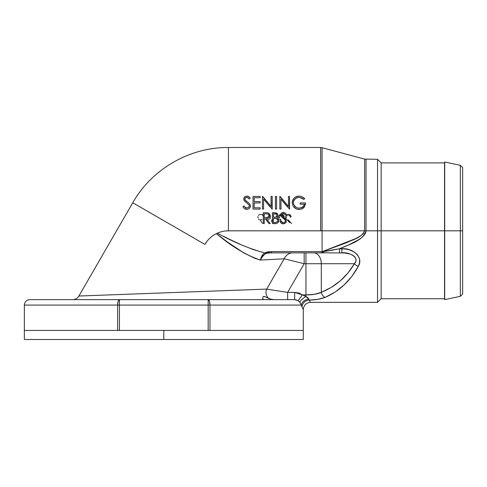 <?xml version="1.0" encoding="UTF-8"?>
<svg xmlns="http://www.w3.org/2000/svg" width="487" height="487" viewBox="0 0 487 487"><rect width="100%" height="100%" fill="white"/><g stroke="black" fill="none" stroke-linecap="round" stroke-linejoin="round"><path stroke-width="0.73" d="M207.164 241.089L204.905 244.407L132.756 202.75L204.905 244.407L132.756 202.75L78.906 296.023L80.318 295.974L78.906 296.023A7.244 7.244 0 0 1 72.63 299.645A7.244 7.244 0 0 0 78.906 296.023L266.681 289.101A7.244 6.416 -90 0 0 269.067 298.598L264.751 296.51L263.546 296.528L262.84 297.247M262.609 298.178L263.144 299.353L264.124 299.645L262.84 299.03L262.627 297.947L262.67 298.628M268.087 298.141L270.662 299.164M264.088 296.413L263.54 296.528L264.088 296.413M267.625 297.91L264.751 296.51L263.126 296.833M273.901 299.645L270.76 299.195L273.877 299.645M377.528 230.82L377.528 159.279L377.528 230.82L381.151 230.82L381.151 162.902L381.151 230.82L444.54 230.82L444.54 162.902L444.698 230.82L444.698 162.001L444.698 230.82L460.349 230.82L460.349 165.324L460.349 230.82L462.65 230.82L462.65 167.625L462.65 294.02L462.65 230.82L460.349 230.82L460.349 296.321L460.349 230.82L444.698 230.82L444.698 299.645L444.698 230.82L444.54 298.738L444.54 230.82L381.151 230.82L381.151 298.738L381.151 230.82L377.528 230.82L377.528 302.36L377.528 230.82L366.029 230.82L377.528 230.82M366.029 159.279L366.029 230.82C362.255 241.735 348.716 244.218 339.518 248.79L322.071 251.7L344.753 243.415L355.814 238.539L361.056 235.507L363.369 233.541L364.623 230.82L322.071 230.82L322.071 251.7L344.753 243.415C351.504 239.933 361.238 238.344 364.623 230.82L366.029 230.82L366.029 159.279L366.029 230.82L364.623 230.82L364.623 159.097L364.623 230.82L364.623 159.097L377.528 159.279L381.151 162.902L444.54 162.902L444.698 162.001L460.349 165.324L462.65 167.625M30.072 299.645L119.449 299.645L118.177 301.24L117.647 305.081A5.436 1.796 -90 0 1 119.449 299.645L119.449 330.436L119.449 305.081L117.647 305.081L117.647 330.436L117.647 305.081L208.174 305.081L208.174 330.436L208.174 299.645L119.449 299.645L119.449 305.081L209.97 305.081L209.97 330.436L303.267 330.436L209.97 330.436L209.97 305.081L301.398 305.081A7.244 5.777 167.4 0 1 308.868 299.231L309.19 300.102L308.868 299.231A7.244 5.777 -12.6 0 0 301.398 305.081L299.828 302.324A7.244 1.814 146.5 0 1 305.946 296.498A7.244 1.814 146.5 0 0 299.828 302.324A7.244 1.814 -33.5 0 1 305.946 296.498L305.946 263.723L321.317 263.723A10.866 7.682 90 0 0 313.634 252.856A10.866 7.682 -90 0 1 321.317 263.723L321.317 292.316L331.288 287.379L340.291 280.835L348.065 272.878L354.396 263.723L321.317 263.723L321.317 292.316L314.365 294.312L305.946 294.891L310.274 294.745M271.594 251.566L320.665 251.566L324.038 252.85L344.626 252.978L323.983 252.844L320.665 251.566L271.594 251.566L264.843 252.954A10.866 7.78 68.2 0 0 266.632 253.234L264.843 252.954C262.627 254.098 261.148 256.472 260.393 260.082C261.957 256.588 264.039 254.305 266.632 253.234L271.594 252.856L324.421 252.856L271.594 252.856L271.594 251.566L271.289 252.856M344.626 252.978L350.104 254.056L352.698 255.176L354.907 256.911L356.058 259.309L355.687 261.726L354.396 263.723L305.946 263.723L305.946 252.856L305.946 263.723L304.18 263.723L304.18 252.856L304.18 263.723L284.189 258.78L260.393 260.082L262.329 256.71L264.818 254.226L266.632 253.234L270.054 252.881M292.754 252.856A10.866 9.624 -90 0 0 284.189 258.78A10.866 9.624 90 0 1 292.638 252.856M80.318 295.974L266.681 289.101L284.189 258.78L304.18 263.723L287.622 292.401L272.537 290.027M244.212 253.173L227.606 242.124L216.38 233.644L217.366 233.176C233.577 242.155 249.411 248.747 264.843 252.954L267.734 251.895L264.843 252.954L253.246 249.581L264.843 252.954L263.333 254.001L261.062 257.678M291.208 216.721L290.24 214.992M289.193 214.408L290.429 215.175M288.462 214.292L286.374 215.053M285.778 215.936L285.595 216.715M286.216 215.224L286.563 214.877M287.409 220.227L289.68 222.65M286.173 218.76L285.589 217.22M288.103 219.832L291.616 223.576L288.103 219.832M289.473 214.511L290.051 214.84M287.087 219.874L286.764 219.515L287.087 219.874M286.393 217.056L286.429 217.47M287.281 215.51L286.74 216.015M288.566 215.23L289.85 215.814L290.453 217.305M289.856 215.82L289.175 215.364M272.026 219.631L271.661 220.769M272.903 223.363L273.323 223.576M275.021 223.758L275.532 223.606M271.758 221.853L271.661 221.311M263.43 215.985L261.854 214.493L260.198 214.341M258 216.526L257.958 217.251M257.982 217.5L258.116 218.079M258.621 219.156L258.993 219.734M262.426 223.356L259.912 219.68M262.347 214.743L262.791 215.077M259.181 214.749L259.668 214.493L259.181 214.749M258.408 215.522L258.755 215.096L258.408 215.522M258.037 217.786L257.97 217.433L258.037 217.786M260.862 219.747L261.671 219.643M261.921 219.558L261.403 219.698M289.327 209.087L289.582 196.407L288.45 196.407L288.45 206.391L279.83 196.407L279.83 209.087L280.969 209.087L280.969 199.134L289.582 209.087L289.582 196.407L288.45 196.407L288.45 206.391L280.074 196.407M280.969 209.087L279.83 209.087L280.969 209.087L280.969 199.134L287.628 207.066M279.83 196.407L279.83 209.087M262.682 196.407L271.058 206.391L262.438 196.407L262.438 209.087L263.577 209.087L263.577 199.134L272.19 209.087L272.19 196.407L271.058 196.407L271.058 206.391L262.682 196.407L271.058 206.391L271.058 196.407M263.577 209.087L262.438 209.087L263.577 209.087L263.577 199.134L270.236 207.066M271.935 209.087L272.19 196.407M262.438 196.407L262.438 209.087M247.025 208.101L247.7 207.967L245.424 207.669L244.504 206.756L246.793 208.113L245.113 207.425L244.005 206.001L242.934 206.64L244.176 208.357M247.256 208.077L248.833 207.212L247.706 207.967L248.833 207.212L249.277 205.964L248.839 207.206L249.265 205.794M249.003 205.003L249.149 205.313M245.984 202.3L244.157 200.534L247.122 203.128M246.848 202.921L248.82 204.723M244.456 200.973L243.798 198.471L245.101 196.584L247.408 196.127L249.612 197.436L247.408 196.127L245.107 196.578L243.804 198.465L244.03 200.297M243.762 198.757L244.243 197.393M244.176 197.497L245.649 196.31M249.344 197.15L248.863 196.736M248.34 198.02L246.745 197.387L248.193 197.899L249.222 199.013L247.524 197.515L246.051 197.485L247.877 197.679L249.222 199.013L250.251 198.233L249.618 197.436M246.793 209.416L244.444 208.6L246.154 209.361L247.493 209.355L246.154 209.361M243.244 207.176L243.524 207.602M249.831 207.839L250.415 205.983L250.001 207.578M250.135 204.717L250.263 206.981L250.342 205.331L249.642 203.883L245.119 199.889L249.636 203.876L250.342 205.331L250.263 206.987M249.581 208.156L249.886 207.76M249.338 208.406L248.133 209.179M244.931 199.384L245.022 198.349L246.045 197.491L245.022 198.349L244.943 199.451M249.983 207.602L250.141 207.298M245.539 209.209L244.955 208.947M244.243 206.385L244.005 206.001L244.243 206.385M245.022 198.349L244.888 198.988M275.727 223.57L272.458 223.576L272.458 212.709L275.21 212.734L272.458 212.709L272.458 223.576L276.683 223.399L277.815 222.778L278.856 220.794M278.808 221.141L278.862 220.654L278.801 221.147M278.406 222.109L278.601 221.755M276.774 217.713L278.302 218.742L278.868 220.495L278.308 218.748L276.774 217.713L277.316 217.287L276.774 217.713L277.62 218.115L276.774 217.713M277.541 217.019L278.028 215.571M278.028 215.595L277.955 216.082M274.583 212.709L277.292 213.537M277.967 214.791L276.433 212.971M273.438 218.419L274.595 218.426L273.438 218.419L273.438 222.462L273.438 218.419L273.438 222.462L276.36 222.322L277.596 221.457L277.858 220.136L277.365 219.211L277.76 219.795L276.786 218.791L274.808 218.432M276.786 218.791L277.858 220.136L277.395 219.241M276.36 222.322L277.34 221.78L277.894 220.495M277.669 219.613L277.365 219.211M274.084 218.419L276.458 218.651M275.752 217.129L276.902 216.143L276.926 214.773M276.543 216.654L276.044 217.007L276.774 216.362L277.018 215.035L276.902 216.137L276.969 214.883M276.902 216.137L277.06 215.424L276.05 217.007L274.09 217.305L275.356 217.22M275.648 217.159L274.832 217.281M274.96 213.83L273.438 213.823L273.438 217.305L274.09 217.305L273.438 217.305L273.438 213.823L274.96 213.83M276.482 214.231L277.012 215.029L276.312 214.122L273.438 213.823L273.438 217.305L274.589 217.299M276.878 214.67L276.074 214.018M275.076 217.263L275.465 217.202M278.552 219.138L278.862 220.654L278.558 219.144L277.627 218.121M277.012 215.029L277.06 215.424M275.155 213.836L275.551 213.884M277.76 219.795L277.858 220.136M274.595 218.426L275.612 218.48M204.905 244.407A27.169 27.169 0 0 1 228.433 230.82L228.433 147.506L228.433 230.82L320.665 230.82L320.665 147.506L228.433 147.506L228.433 230.82L225.591 230.972M266.474 217.464L268.355 217.05L269.11 215.498L268.16 214.091L266.279 213.823L268.069 214.049L269.116 215.613L268.666 214.475M269.098 215.857L268.55 216.904L267.205 217.415L268.861 216.532L269.055 215.151L268.16 214.091L266.559 213.83M267.941 214L269.098 215.376L268.355 217.05M264.24 217.446L266.231 217.464L264.24 217.446L264.24 213.823L264.24 217.446L264.24 213.823L266.517 213.823M269.104 213.44L267.533 212.795L263.266 212.709L263.266 223.576L264.24 223.576L264.24 218.56L265.031 218.56L269.025 223.576L270.23 223.576L266.237 218.56L266.931 218.535L266.237 218.56L266.931 218.535L266.237 218.56L270.23 223.576L269.025 223.576L265.829 219.564M266.365 212.722L267.168 212.764M266.237 218.56L268.605 218.133L269.804 216.934L270.084 215.376L269.506 213.848L270.029 216.277M269.427 217.5L270.023 216.307M270.078 215.954L269.567 217.33M265.439 212.709L263.266 212.709L263.266 223.576L264.24 223.576M269.177 213.501L269.871 214.457M285.747 219.132L286.332 220.361L285.546 218.882L286.155 219.826L282.095 216.033L281.687 214.633L282.661 213.629L282.15 213.903M286.332 220.361L285.887 219.333M285.023 223.356L283.288 223.856L285.449 223.016L286.38 221.195M286.015 222.328L286.222 221.889M280.256 221.956L281.279 223.162L283.288 223.856L282.229 223.685L280.555 222.395M281.638 223.411L283.288 223.856L281.017 222.93M281.182 221.372L281.857 222.163L280.902 220.928L279.982 221.482L280.457 222.255M281.376 216.727L285.029 219.832L285.297 221.524L284.475 222.437L283.288 222.742L281.857 222.163L283.288 222.742L281.857 222.163L280.902 220.928L279.982 221.482M283.069 218.097L282.582 217.75M282.156 217.421L284.11 218.9M284.804 212.819L283.355 212.429L285.041 212.971L286.253 214.274L285.047 212.977L282.844 212.472L281.669 212.977L280.877 213.97L280.719 215.412L281.383 216.733L280.768 215.631M285.699 213.574L286.253 214.274L285.37 214.937L286.253 214.274L285.699 213.574L285.047 212.977L286.253 214.274L285.37 214.937L284.481 213.976L285.37 214.937M282.953 213.568L284.725 214.195M281.693 215.266L282.369 216.325L281.76 215.491L281.778 214.353M285.236 218.553L284.737 218.103M280.549 222.382L280.816 222.717M283.872 222.675L284.414 222.468L283.872 222.675M285.37 221.293L285.242 221.646M283.099 213.55L283.58 213.574L283.099 213.55M283.58 213.574L284.475 213.976L283.251 213.543M260.168 207.791L254.153 207.791L254.153 202.909L254.153 207.791L254.153 202.909L260.168 202.909L260.168 201.612L254.153 201.612L254.153 197.71L254.153 201.612L254.153 197.71L260.168 197.71L260.168 196.407L253.015 196.407L253.015 209.087L260.168 209.087L260.168 207.791L254.153 207.791M254.153 197.71L260.168 197.71L260.168 196.407L253.015 196.407L253.015 209.087L260.168 209.087L253.015 209.087M254.153 202.909L260.168 202.909L260.168 201.612L254.153 201.612M275.441 196.407L275.441 209.087L276.579 209.087L276.579 196.407L275.441 196.407L275.441 209.087L276.579 209.087L276.579 196.407L275.441 196.407M294.842 208.065L296.187 208.838L293.381 206.549L295.493 208.497L297.679 209.282L300.54 209.313L303.438 207.992L304.302 207.048L301.8 208.972L304.649 206.518L305.513 202.909L300.15 202.909L300.15 204.211L304.375 204.211L304.205 204.948M304.655 206.5L305.513 202.909L305.507 203.219L305.513 202.909L300.15 202.909M305.501 203.256L305.422 204.169M304.643 206.525L304.332 207.005M303.9 207.541L303.498 207.937M299.779 208.095L301.91 207.547L299.042 208.107M304.338 204.437L303.31 206.5L304.18 205.039L302.658 207.085L300.662 207.979L303.352 206.445M304.022 205.435L304.338 204.424M293.758 204.717L293.326 202.695L293.752 200.662L295.822 198.294L294.97 198.94L296.772 197.813M294.775 206.251L297.07 207.73L295.128 206.591L296.041 207.249L293.801 204.814L294.465 205.885M295.128 206.591L294.331 205.715M297.63 207.9L298.756 208.089M297.807 197.497L295.828 198.288L298.409 197.412L301.009 197.765M293.351 202.166L293.752 200.662M301.569 197.99L303.243 199.055L299.645 197.43L303.231 199.049M302.719 198.653L302.263 198.355M303.243 199.055L303.724 199.5L304.704 198.574L304.125 198.045L301.301 196.425L298.659 196.091L299.822 196.127M301.252 196.413L304.704 198.574L303.724 199.5L303.486 199.274L303.724 199.5M292.456 200.827L293.271 199.067L292.194 202.415L293.058 206.056M296.321 196.571L295.128 197.192L298.659 196.091L296.321 196.571L298.312 196.115L296.321 196.571L294.099 198.032L292.949 199.615L292.255 201.77M294.58 197.594L293.661 198.526M298.135 197.442L297.435 197.588M295.828 198.288L297.393 197.6M293.332 202.963L293.332 202.428M294.306 205.678L293.442 203.773M302.299 207.328L302.652 207.085M300.15 204.211L304.375 204.211M296.187 208.838L299.231 209.416L296.053 208.783M270.553 216.508L269.768 215.084M270.121 215.491L270.395 215.978M268.1 219.734L268.635 219.643M269.975 218.779L270.553 217.592M269.786 218.98L270.401 218.109M268.891 219.558L268.367 219.698M284.244 216.721L284.091 216.167M284.085 216.161L283.276 214.992M282.503 214.511L283.087 214.84M280.299 214.469L279.404 215.053M278.814 215.936L279.599 214.877M278.625 217.22L278.625 216.715M278.765 217.908L278.649 217.458M280.445 220.227L282.71 222.65M279.435 217.263L279.69 218.085M281.803 215.254L282.886 215.814L283.434 216.904M282.892 215.82L282.204 215.364M281.809 215.254L281.389 215.217M280.116 219.874L279.8 219.515L280.116 219.874M280.567 219.217L280.847 219.527L280.567 219.217M279.465 217.47L279.587 217.866M280.317 215.51L279.769 216.015M279.581 216.331L280.652 215.345M300.509 209.319L296.808 209.069M299.889 209.386L299.56 209.404M301.8 208.972L302.147 208.826M305.507 203.219L305.355 204.558M301.502 207.73L301.91 207.547L301.502 207.73M296.546 207.511L297.07 207.73M295.384 198.593L293.545 201.216M294.276 199.737L293.758 200.656M294.97 198.94L294.605 199.323M299.651 197.43L298.969 197.387M303.511 197.558L303.827 197.795M298.659 196.091L298.312 196.115M297.624 196.206L297.965 196.151M294.087 198.039L292.48 200.741M292.212 203.316L292.212 202.093M293.558 206.786L293.996 207.304M298.841 209.404L297.673 209.276M280.719 215.412L280.877 213.97L281.876 212.837L283.355 212.429L285.041 212.971M283.586 212.442L284.244 212.569M281.876 212.837L283.355 212.429M280.877 213.97L281.127 213.531M284.822 219.582L284.353 219.113M285.419 220.897L285.187 220.075M282.515 222.583L283.288 222.742M281.334 221.585L281.109 221.262M283.093 216.879L284.286 217.744M282.369 216.325L282.728 216.612M267.619 218.45L269.183 217.75M270.06 215.144L270.09 215.619M268.136 212.922L268.794 213.215M266.675 212.734L267.29 212.77M265.031 218.56L264.24 218.56M278.607 221.749L278.272 222.303M278.728 219.57L278.862 220.258M277.316 217.287L276.92 217.616M276.713 213.105L277.219 213.464M274.893 212.716L275.21 212.734M247.926 196.249L248.857 196.73M246.556 196.103L246.872 196.084M244.419 197.168L244.851 196.754M248.127 207.785L248.51 207.535M244.498 206.756L246.793 208.113M245.886 207.925L246.325 208.065M244.206 208.393L243.786 207.937M250.397 206.318L250.348 206.652M246.562 201.271L247.055 201.624M245.113 199.889L245.387 200.279M246.051 197.485L246.392 197.405M247.524 197.515L247.146 197.418M363.369 233.535L361.062 235.507L355.82 238.539L322.071 251.7L322.071 230.82L364.623 230.82M326.454 251.182L328.701 250.793M328.92 250.75L329.589 250.635M330.868 250.403L333.035 250.014M344.753 243.409L322.071 251.7A5.436 4.858 180 0 1 321 251.852A5.436 4.858 -0 0 0 322.071 251.7L333.601 249.91M355.82 238.539L346.123 242.855M364.623 159.097L322.071 147.695L322.071 230.82L322.071 147.695L322.071 230.82L320.665 230.82L322.071 230.82M320.665 230.82L320.665 147.506L320.665 230.82L228.433 230.82M318.102 293.521L321.317 292.316A5.436 3.701 68.5 0 0 325.158 297.374C339.415 291.104 350.439 280.786 358.237 266.432C364.246 257.124 351.967 247.548 341.837 248.79L339.518 248.79L322.224 251.901M314.365 294.312L314.675 294.264M347.383 253.356L346.793 253.252M354.907 256.911L352.704 255.182M355.687 261.726L356.064 259.358M323.77 252.832L323.167 252.753L323.77 252.832M217.354 233.182L220.148 234.606M235.428 242.13L234.022 241.467M229.456 239.269L241.394 244.839L253.246 249.581M241.424 244.858L240.03 244.237M264.843 252.954L269.615 251.645L267.716 251.901M260.435 259.973L260.685 258.841L260.429 259.888M265.263 253.922L264.739 254.281M263.357 255.498L262.292 256.752M261.872 257.343L261.653 257.678M261.154 258.518L260.448 259.955M260.965 257.952L261.093 257.599M267.844 253.015L267.333 253.082M265.257 253.928L264.904 254.165M263.108 255.766L261.604 257.757M260.959 258.883L260.393 260.082L284.189 258.78L260.393 260.082L255.097 258.42L244.291 253.216M275.167 290.441L278.053 290.897M242.782 252.333L243.914 253.003M270.76 299.195L269.067 298.598A7.244 6.416 90 0 1 266.681 289.101L284.189 258.78M140.463 293.752L132.872 294.032M156.388 293.168L148.322 293.466M260.393 260.082C246.221 255.267 231.556 246.452 216.392 233.638M223.399 236.256L229.407 239.239M320.665 251.566L321 251.852M339.518 252.856L339.518 248.79L339.518 252.856M341.837 252.856L341.837 248.79L341.837 252.856C348.278 251.749 360.465 257.252 354.396 263.723A5.436 2.423 29.8 0 0 358.237 266.432A5.436 2.423 -150.2 0 1 354.396 263.723C346.598 276.993 335.573 286.526 321.317 292.316C317.159 294.124 312.033 294.976 305.946 294.891L302.378 294.891L305.946 296.498A7.244 1.814 -33.5 0 0 299.828 302.324L298.16 300.71L294.665 299.645L294.665 292.401L302.378 294.891L298.16 300.71L302.378 294.891L305.946 296.498L308.868 299.231L309.19 300.102C310.95 303.115 310.95 303.115 309.19 300.102A7.244 6.958 152.3 0 0 302.013 307.114A7.244 6.958 -27.7 0 1 309.026 300.108M309.19 300.102C315.57 299.955 320.89 299.048 325.158 297.374L317.974 299.31L309.19 300.102L310.511 302.36C306.116 302.792 303.699 305.209 303.267 309.61L302.013 307.114C303.681 310.432 303.681 310.432 302.013 307.114A7.244 6.958 152.3 0 1 309.19 300.102A7.244 6.958 -27.7 0 0 302.013 307.114L301.398 305.081L209.97 305.081L209.447 301.24L208.174 299.645A5.436 1.796 90 0 1 209.97 305.081L208.174 305.081L208.174 299.645L294.665 299.645L29.786 299.645C26.487 299.968 24.673 301.782 24.35 305.081L117.647 305.081L24.35 305.081L24.35 330.436L163.809 330.436L163.809 339.494L303.267 339.494L303.267 330.436L163.809 330.436L163.809 339.494L303.267 339.494M366.029 230.82L365.621 232.877L364.586 234.697L361.634 237.644L358.219 240.024L347.152 245.643L339.518 248.79L345.703 249.046L349.453 249.849L354.646 252.26L357.452 254.78L359.242 257.976L359.643 259.723L359.461 263.199L358.237 266.432L351.906 276.33L344.132 284.944L335.129 292.023L325.158 297.374A5.436 3.701 -111.5 0 1 321.317 292.316M300.619 293.813L298.714 293.034L302.378 294.891L298.16 300.71L302.378 294.891L305.946 294.891L305.946 296.498L307.869 297.697L308.74 298.866M349.429 249.843L347.596 249.374M352.99 251.274L351.346 250.513M357.434 254.762L357.093 254.366M318.121 299.286L318.894 299.152M309.038 299.748L308.868 299.231L309.038 299.748M305.946 296.498L304.223 295.572M266.681 289.101L287.622 292.401L294.702 292.401M302.378 294.891L302.013 294.629M300.43 303.212L300.156 302.78M295.579 299.712L298.16 300.71L294.665 299.645L294.665 292.401L298.714 293.034M302.013 307.114L301.398 305.081M264.124 299.645L263.57 299.566M305.946 294.891L305.946 263.723L304.18 263.723L287.622 292.401L287.622 299.645L287.622 292.401L294.665 292.401M24.35 339.494L163.809 339.494L24.35 339.494L24.35 330.436M303.267 309.61L303.267 330.436L163.809 330.436M310.511 302.36L377.528 302.36L381.151 298.738L444.54 298.738L444.698 299.645L460.349 296.321L462.65 294.02M132.756 202.75C151.816 169.032 189.705 147.159 228.433 147.506M322.071 147.695L320.665 147.506"/></g></svg>
